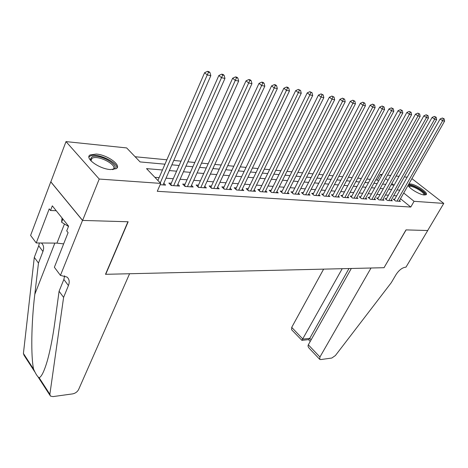 <?xml version="1.0" encoding="UTF-8"?>
<svg xmlns="http://www.w3.org/2000/svg" width="468" height="468" viewBox="0 0 468 468"><rect width="100%" height="100%" fill="white"/><g stroke="black" fill="none" stroke-linecap="round" stroke-linejoin="round"><path stroke-width="0.7" d="M408.845 184.018L410.284 183.942C416.023 184.24 429.068 193.097 426.073 194.711L424.347 194.981C419.667 194.799 408.564 188.095 408.16 185.229M110.419 169.556C99.251 168.983 84.199 158.038 90.125 154.931L96.279 154.06C107.371 154.814 122.031 165.415 116.275 168.65L110.419 169.556M411.916 178.612L443.769 203.41L427.682 230.525L406.002 229.893L384.023 267.702L105.715 274.306L128.15 221.762L82.602 220.428L50.848 181.847L66 141.605L126.658 147.929L140.09 161.922L164.958 164.192M378.583 181.052L377.319 180.034L375.769 179.887M370.293 179.361L366.865 179.028M361.325 178.495L357.739 178.15M352.135 177.612L348.385 177.255M342.716 176.705L338.797 176.331M333.058 175.781L328.963 175.383M323.154 174.827L318.878 174.412M312.998 173.85L308.529 173.417M302.574 172.844L297.9 172.394M291.874 171.814L286.989 171.346M280.882 170.761L275.781 170.27M269.597 169.673L264.262 169.159M257.997 168.556L252.422 168.024M246.069 167.409L240.242 166.848M233.807 166.228L227.717 165.643M221.194 165.017L214.824 164.403M208.207 163.765L201.544 163.127M194.834 162.478L187.867 161.811M181.063 161.156L173.768 160.454M166.865 159.793L135.112 156.733M377.319 180.034L380.42 174.406L382.145 174.587M387.557 175.149L390.686 175.477M396.033 176.038L399.034 176.348M404.317 176.898L407.183 177.202M394.711 199.251L393.29 199.146L395.6 201.024L400.444 201.363L399.444 200.55M386.515 198.66L385.059 198.555L387.375 200.456L392.336 200.801L391.312 199.965M378.126 198.058L376.641 197.952L378.963 199.871L384.035 200.228L382.988 199.362M369.545 197.443L368.018 197.338L370.352 199.274L375.541 199.637L374.47 198.748M360.752 196.817L359.196 196.706L361.53 198.666L366.848 199.035L365.748 198.116M351.755 196.168L350.158 196.057L352.498 198.04L357.944 198.42L356.821 197.473M342.535 195.507L340.897 195.39L343.243 197.402L348.824 197.788L347.671 196.806M333.087 194.834L331.408 194.711L333.766 196.741L339.481 197.139L338.3 196.127M323.406 194.138L321.686 194.015L324.043 196.069L329.905 196.478L328.694 195.431M313.478 193.43L311.717 193.302L314.081 195.378L320.089 195.794L318.848 194.711M303.299 192.699L301.491 192.57L303.855 194.67L310.021 195.097L308.751 193.974M292.857 191.95L291.002 191.816L293.366 193.945L299.695 194.384L298.391 193.22M282.14 191.184L280.233 191.043L282.602 193.202L289.095 193.647L287.756 192.442M271.136 190.394L269.182 190.254L271.551 192.436L278.22 192.898L276.845 191.64M259.834 189.581L257.827 189.441L260.196 191.646L267.047 192.12L265.637 190.821M248.227 188.75L246.162 188.604L248.537 190.839L255.569 191.324L254.124 189.973M236.299 187.896L234.175 187.744L236.545 190.008L243.781 190.511L242.289 189.101M224.032 187.019L221.85 186.861L224.219 189.154L231.654 189.669L230.127 188.2M211.419 186.112L209.173 185.954L211.536 188.276L219.188 188.809L217.614 187.276M198.438 185.182L196.127 185.018L198.49 187.375L206.365 187.92L204.744 186.317M185.076 184.228L182.695 184.053L185.053 186.445L193.161 187.007L191.494 185.334M171.317 183.24L168.872 183.064L171.218 185.486L179.572 186.065L177.852 184.31M162.449 169.978L146.525 168.626L160.699 183.397L157.266 191.295L410.769 207.049L400.479 198.736M396.63 195.852L393.752 195.636M388.44 195.226L385.427 194.998M380.063 194.583L376.91 194.343M371.481 193.927L368.193 193.676M362.7 193.255L359.26 192.991M353.709 192.564L350.111 192.289M344.495 191.857L340.733 191.57M335.053 191.137L331.128 190.833M325.377 190.394L321.27 190.078M315.455 189.634L311.167 189.306M305.276 188.856L300.801 188.51M294.834 188.054L290.16 187.697M284.123 187.235L279.232 186.861M273.119 186.393L268.018 186.001M261.823 185.527L256.487 185.117M250.216 184.638L244.641 184.211M238.288 183.719L232.461 183.275M226.021 182.783L219.931 182.315M213.408 181.818L207.037 181.327M200.427 180.823L193.77 180.309M187.065 179.8L180.098 179.262M173.3 178.741L166.017 178.185M159.126 177.659L154.879 177.331M160.126 184.714L165.567 185.094L163.8 183.257M82.602 220.428L99.222 179.051L66 141.605M443.769 203.41L414.081 201.31L403.72 193.032M410.769 207.049L414.081 201.31M160.699 183.397L99.222 179.051M399.853 190.16L396.981 189.914M391.675 189.464L388.668 189.207M383.304 188.75L380.162 188.481M374.739 188.025L371.452 187.744M365.964 187.276L362.53 186.984M356.985 186.516L353.393 186.211M347.777 185.732L344.027 185.41M338.346 184.93L334.427 184.597M328.676 184.111L324.581 183.76M318.766 183.263L314.484 182.9M308.599 182.403L304.124 182.023M298.163 181.514L293.489 181.116M287.451 180.607L282.567 180.192M276.459 179.671L271.352 179.238M265.163 178.712L259.828 178.255M253.562 177.723L247.987 177.249M241.634 176.711L235.808 176.214M229.367 175.67L223.277 175.149M216.754 174.593L210.384 174.055M203.767 173.493L197.11 172.926M190.406 172.353L183.438 171.762M176.635 171.183L169.346 170.568M391.108 184.848L393.793 185.094L391.839 183.538M387.943 180.42L385.65 178.589M381.689 175.424L380.42 174.406M171.861 164.824L179.15 165.491M185.954 166.111L192.921 166.748M199.625 167.357L206.289 167.965M212.905 168.574L219.276 169.153M225.798 169.749L231.888 170.305M238.329 170.896L244.156 171.428M250.509 172.008L256.078 172.516M262.349 173.09L267.684 173.575M273.868 174.143L278.975 174.605M285.082 175.167L289.967 175.611M295.998 176.161L300.667 176.588M306.628 177.132L311.097 177.542M316.982 178.08L321.259 178.472M327.073 178.998L331.168 179.373M336.907 179.899L340.827 180.256M346.501 180.777L350.251 181.116M355.861 181.631L359.447 181.958M364.993 182.467L368.427 182.777M373.903 183.28L377.19 183.579M382.608 184.076L385.749 184.363M160.249 182.924L207.236 74.95L210.84 75.652L163.075 184.918M157.903 180.478L204.604 72.715L207.236 74.95L208.512 72.236L209.951 72.522L208.898 71.633L207.453 71.347L208.512 72.236M207.453 71.347L204.604 72.715M210.84 75.652L209.951 72.522M91.055 160.963L90.365 159.12L92.132 156.774C99.713 153.364 121.604 166.228 113.426 169.322L112.583 169.603M112.437 169.609L112.841 169.381C118.819 165.959 99.21 155.007 92.594 158.049L91.915 158.395L90.968 160.231L91.161 161.074M116.807 168.205C118.305 162.536 97.432 152.691 90.564 155.844L88.938 157.002M62.016 217.965L61.6 222.247L68.492 226.43M62.864 219.018L61.6 222.247M408.845 186.48L408.968 185.954C410.418 183.245 426.541 192.243 424.57 194.676L424.219 194.969M423.675 194.899C425.435 192.763 411.483 184.737 409.395 186.668L409.184 186.896M425.845 194.834C426.132 191.664 411.419 183.403 408.307 184.971M129.577 273.745L78.601 389.563C77.355 391.856 75.395 393.29 72.715 393.875L52.954 396.607L50.456 396.086L49.871 394.302L63.595 297.391L68.422 285.568C69.79 281.982 69.34 279.156 67.07 277.079L60.442 275.383L82.514 220.428L127.922 221.756L105.493 274.312L129.577 273.745M34.632 371.633L24.043 355.27L23.418 353.457L34.299 257.382L38.47 263.075L34.813 294.273C31.245 323.253 30.847 357.131 33.62 369.205C35.714 373.961 37.557 376.81 39.148 377.74C41.582 376.763 44.337 370.995 47.42 360.454C50.322 349.883 52.779 337.288 54.779 322.68L59.091 291.242L63.859 279.454L64.619 275.781M59.091 291.242L63.595 297.391M34.299 257.382L38.727 245.823L39.376 242.991M41.412 243.003L41.412 243.003C43.7 245.138 44.214 247.964 42.951 251.48L38.47 263.075M82.514 220.428L50.766 181.841L30.601 235.422L36.235 242.968L49.228 208.868L50.532 210.518L56.23 210.729M60.442 275.383L54.376 267.257L68.1 232.643L66.719 230.905L68.591 226.173L52.317 205.844L50.532 210.518M36.235 242.968L56.956 243.114L63.642 243.886M323.622 269.135L291.716 327.366L302.907 339.119L309.734 338.37L311.126 339.821M342.219 268.69L301.913 340.353L308.728 339.598L309.734 338.37L348.97 268.533M384.14 267.696L371.025 268.006L319.936 357.002L319.755 359.371L320.738 359.57L331.806 358.038L335.392 355.545L391.266 282.695L396.086 274.523C398.988 270.147 402.147 267.702 405.557 267.187L405.967 267.181L427.717 230.525L406.119 229.893L384.064 267.632M351.31 268.48L308.324 344.805L319.936 357.002M301.913 340.353L291.628 329.753L291.716 327.366M319.609 359.219L309.366 348.438C308.09 347.075 307.739 345.864 308.324 344.805M173.669 185.656L221.487 77.723L224.973 78.402L177.15 185.895M170.574 184.825L218.843 75.518L221.487 77.723L222.721 75.05L224.119 75.325L223.06 74.447L221.662 74.166L222.721 75.05M221.662 74.166L218.843 75.518M224.973 78.402L224.119 75.325M187.434 186.609L235.287 80.408L238.674 81.069L190.809 186.843M184.363 185.743L232.649 78.226L235.287 80.408L236.492 77.77L237.849 78.039L236.79 77.173L235.433 76.904L236.492 77.77M235.433 76.904L232.649 78.226M238.674 81.069L237.849 78.039M200.801 187.533L248.672 83.011L251.954 83.649L204.083 187.762M197.748 186.638L246.028 80.853L248.672 83.011L249.848 80.414L251.158 80.671L250.099 79.812L248.783 79.554L249.848 80.414M248.783 79.554L246.028 80.853M251.954 83.649L251.158 80.671M213.782 188.434L261.653 85.539L264.835 86.159L216.971 188.651M210.752 187.504L259.009 83.403L261.653 85.539L262.794 82.976L264.069 83.228L263.01 82.38L261.735 82.122L262.794 82.976M261.735 82.122L259.009 83.403M264.835 86.159L264.069 83.228M226.401 189.306L274.242 87.984L277.331 88.587L229.501 189.522M223.388 188.352L271.598 85.878L274.242 87.984L275.359 85.463L276.594 85.703L275.535 84.866L274.301 84.62L275.359 85.463M274.301 84.62L271.598 85.878M277.331 88.587L276.594 85.703M238.668 190.154L286.469 90.365L289.47 90.95L241.681 190.365M235.679 189.177L283.824 88.282L286.469 90.365L287.557 87.873L288.756 88.113L287.697 87.282L286.498 87.042L287.557 87.873M286.498 87.042L283.824 88.282M289.47 90.95L288.756 88.113M250.596 190.985L298.338 92.676L301.252 93.243L253.533 191.184M247.625 189.985L295.7 90.617L298.338 92.676L299.397 90.219L300.567 90.447L298.344 89.394L299.397 90.219M298.344 89.394L295.7 90.617M301.252 93.243L300.567 90.447M262.209 191.786L309.875 94.916L312.706 95.472L265.063 191.985M259.254 190.768L307.242 92.88L309.875 94.916L310.91 92.494L312.039 92.717L309.851 91.681L310.91 92.494M309.851 91.681L307.242 92.88M312.706 95.472L312.039 92.717M273.505 192.57L321.083 97.098L323.838 97.636L276.284 192.763M270.568 191.529L318.456 95.086L321.083 97.098L322.095 94.706L323.195 94.922L321.042 93.904L322.095 94.706M321.042 93.904L318.456 95.086M323.838 97.636L323.195 94.922M284.509 193.331L331.987 99.222L334.667 99.742L287.212 193.518M281.59 192.278L329.361 97.227L331.987 99.222L332.97 96.858L334.041 97.069L331.917 96.063L332.97 96.858M331.917 96.063L329.361 97.227M334.667 99.742L334.041 97.069M295.226 194.074L342.588 101.281L345.197 101.79L297.859 194.255M292.319 193.003L339.973 99.31L342.588 101.281L343.553 98.953L344.594 99.157L342.506 98.163L343.553 98.953M342.506 98.163L339.973 99.31M345.197 101.79L344.594 99.157M305.662 194.799L352.907 103.288L355.446 103.785L308.231 194.975M302.778 193.711L350.298 101.34L352.907 103.288L353.849 100.989L354.861 101.187L352.802 100.21L353.849 100.989M352.802 100.21L350.298 101.34M355.446 103.785L354.861 101.187M315.841 195.501L362.952 105.242L365.42 105.727L318.345 195.677M312.969 194.407L360.348 103.311L362.952 105.242L363.87 102.972L364.859 103.165L362.829 102.199L363.87 102.972M362.829 102.199L360.348 103.311M365.42 105.727L364.859 103.165M325.763 196.191L372.733 107.149L375.137 107.617L328.203 196.355M322.908 195.08L370.135 105.236L372.733 107.149L373.634 104.902L374.593 105.089L372.592 104.142L373.634 104.902M372.592 104.142L370.135 105.236M375.137 107.617L374.593 105.089M335.439 196.858L382.262 109.003L384.602 109.453L337.82 197.022M332.608 195.741L379.677 107.108L382.262 109.003L383.14 106.78L384.076 106.967L382.104 106.025L383.14 106.78M382.104 106.025L379.677 107.108M384.602 109.453L384.076 106.967M344.881 197.514L391.546 110.805L393.828 111.249L347.203 197.671M342.061 196.39L388.966 108.933L391.546 110.805L392.406 108.617L393.319 108.798L391.371 107.868L392.406 108.617M391.371 107.868L388.966 108.933M393.828 111.249L393.319 108.798M354.095 198.151L400.596 112.566L402.825 112.999L356.364 198.309M351.292 197.022L398.028 110.717L400.596 112.566L401.439 110.401L402.328 110.577L400.409 109.664L401.439 110.401M400.409 109.664L398.028 110.717M402.825 112.999L402.328 110.577M363.086 198.777L409.418 114.286L411.594 114.707L365.303 198.929M360.307 197.636L406.862 112.449L409.418 114.286L410.243 112.144L411.115 112.314L409.219 111.413L410.243 112.144M409.219 111.413L406.862 112.449M411.594 114.707L411.115 112.314M371.873 199.38L418.029 115.959L420.147 116.368L374.031 199.532M369.106 198.239L415.479 114.145L418.029 115.959L418.837 113.847L419.685 114.011L417.819 113.121L418.837 113.847M417.819 113.121L415.479 114.145M420.147 116.368L419.685 114.011M380.449 199.976L426.43 117.591L428.495 117.994L382.561 200.123M377.699 198.83L423.891 115.795L426.43 117.591L427.22 115.502L428.045 115.666L426.202 114.783L427.22 115.502M426.202 114.783L423.891 115.795M428.495 117.994L428.045 115.666M388.832 200.556L434.626 119.188L436.644 119.58L390.897 200.702M386.094 199.409L432.099 117.409L434.626 119.188L435.404 117.123L436.211 117.281L434.386 116.409L435.404 117.123M434.386 116.409L432.099 117.409M436.644 119.58L436.211 117.281M397.022 201.123L442.629 120.744L444.6 121.13L399.04 201.263M394.302 199.971L440.113 118.983L442.629 120.744L443.389 118.702L444.179 118.854L442.383 118L443.389 118.702M442.383 118L440.113 118.983M444.6 121.13L444.179 118.854M63.859 279.454L68.422 285.568M42.951 251.48L38.727 245.823M23.418 353.457L33.62 369.205M39.148 377.74L49.871 394.302M34.813 294.273L54.844 243.097M64.467 223.985L56.956 243.114M171.82 185.527L170.779 184.456M185.58 186.48L184.538 185.422M198.941 187.405L197.9 186.363M211.922 188.306L210.875 187.276M224.541 189.177L223.493 188.165M236.808 190.026L235.755 189.025M248.736 190.856L247.689 189.868M260.343 191.658L259.295 190.681M271.645 192.442L270.598 191.476M282.649 193.202L281.601 192.249M90.968 160.231L90.365 159.12M91.032 160.647L91.915 158.395M38.265 377.249L49.93 395.279M308.523 339.622L310.231 341.406"/></g></svg>
